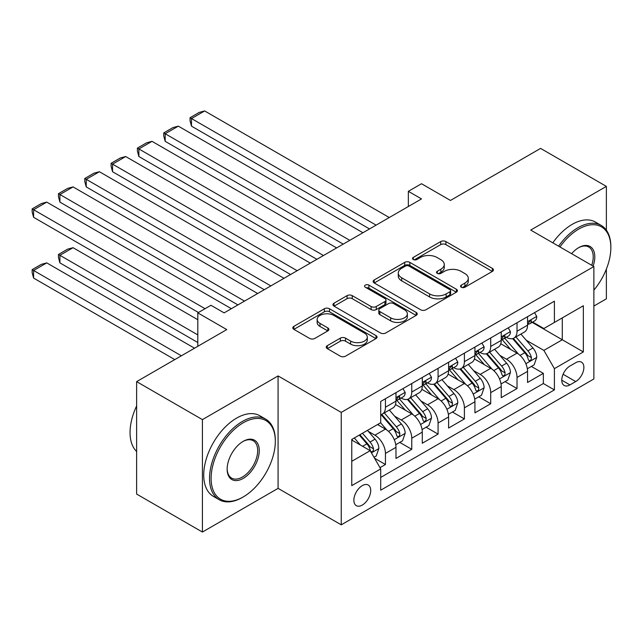 <?xml version="1.0" encoding="UTF-8"?>
<svg xmlns="http://www.w3.org/2000/svg" width="643" height="643" viewBox="0 0 643 643"><rect width="100%" height="100%" fill="white"/><g stroke="black" fill="none" stroke-linecap="round" stroke-linejoin="round"><path stroke-width="0.96" d="M461.312 287.244A2.556 1.479 0 0 0 464.929 287.244L492.377 271.394A3.657 2.106 0 0 0 493.446 269.907A3.657 2.106 0 0 0 492.377 268.412L445.88 241.567A3.657 2.106 0 0 0 440.712 241.567L413.272 257.417A2.556 1.479 0 0 0 412.517 258.462A2.556 1.479 0 0 0 413.272 259.507A2.556 1.479 0 0 0 416.881 259.507L420.434 257.457A11.687 6.752 0 0 1 436.967 257.457L440.841 259.692A11.687 6.752 0 0 1 444.265 264.466A11.687 6.752 0 0 1 440.841 269.232L437.288 271.29A2.556 1.479 0 0 0 436.541 272.327A2.556 1.479 0 0 0 437.288 273.371A2.556 1.479 0 0 0 440.905 273.371L444.458 271.322A11.687 6.752 0 0 1 460.991 271.322L464.865 273.556A11.687 6.752 0 0 1 468.289 278.331A11.687 6.752 0 0 1 464.865 283.105L461.312 285.154A2.556 1.479 0 0 0 460.565 286.199A2.556 1.479 0 0 0 461.312 287.244L461.312 285.154M362.29 505.076A11.912 6.872 120 0 0 370.071 494.588A11.912 6.872 120 0 0 368.246 485.039A11.912 6.872 120 0 0 362.29 485.634A11.912 6.872 120 0 0 354.51 496.123A11.912 6.872 120 0 0 356.335 505.671A11.912 6.872 120 0 0 362.29 505.076M327.311 345.669A3.657 2.106 0 0 0 326.242 347.156A3.657 2.106 0 0 0 327.311 348.651L340.356 356.182A3.657 2.106 0 0 0 345.524 356.182L376.01 338.58A3.657 2.106 0 0 0 377.079 337.093A3.657 2.106 0 0 0 376.01 335.598L329.513 308.753A3.657 2.106 0 0 0 324.345 308.753L293.859 326.355A3.657 2.106 0 0 0 292.79 327.85A3.657 2.106 0 0 0 293.859 329.337L309.621 338.435A3.657 2.106 0 0 0 314.789 338.435L327.834 330.904A3.657 2.106 0 0 0 328.903 329.409A3.657 2.106 0 0 0 327.834 327.922L320.013 323.413A9.774 5.642 0 0 1 317.152 319.418A9.774 5.642 0 0 1 323.188 314.21A9.774 5.642 0 0 1 333.838 315.432L364.444 333.106A9.774 5.642 0 0 1 367.306 337.093A9.774 5.642 0 0 1 361.278 342.301A9.774 5.642 0 0 1 350.628 341.079L345.524 338.138A3.657 2.106 0 0 0 340.356 338.138L327.311 345.669L327.311 348.651M606.373 230.17L606.373 186.39L540.586 148.404L450.454 200.447L421.503 183.729L408.345 191.325L421.503 198.92L224.126 312.876L210.968 305.28L197.811 312.876L197.811 346.304M202.416 419.614L202.416 532.05L278.081 488.367L278.081 375.93L202.416 419.614L136.629 381.629L226.762 329.586L197.811 312.876M278.081 375.93L341.24 412.396L593.875 266.54L593.875 378.968L341.24 524.833L341.24 412.396M606.373 186.39L530.716 230.073L593.875 266.54M420.691 309.797A3.657 2.106 0 0 0 425.859 309.797L456.345 292.203A3.657 2.106 0 0 0 457.414 290.708A3.657 2.106 0 0 0 456.345 289.221L409.848 262.376A3.657 2.106 0 0 0 404.68 262.376L374.202 279.97A3.657 2.106 0 0 0 373.125 281.465A3.657 2.106 0 0 0 374.202 282.952L420.691 309.797M366.309 287.799A2.556 1.479 0 0 1 368.905 288.16L368.905 285.114L416.174 312.41A3.657 2.106 0 0 1 417.243 313.905A3.657 2.106 0 0 1 416.174 315.391L385.696 332.994A3.657 2.106 0 0 1 380.527 332.994L334.03 306.148L334.03 303.166A3.657 2.106 0 0 0 332.961 304.653A3.657 2.106 0 0 0 334.03 306.148M334.03 303.166L347.075 295.635A3.657 2.106 0 0 1 352.243 295.635L371.099 306.518A3.657 2.106 0 0 0 376.268 306.518L384.916 301.527A3.657 2.106 0 0 0 385.985 300.032A3.657 2.106 0 0 0 384.916 298.537L365.288 287.204A2.556 1.479 0 0 1 364.541 286.159A2.556 1.479 0 0 1 366.116 284.801A2.556 1.479 0 0 1 368.905 285.114M202.416 532.05L136.629 494.065L136.629 381.629M593.875 306.044L606.373 298.826L606.373 269.079M379.989 467.662L385.446 464.511L374.531 458.202M368.318 431.373L374.925 435.19A14.885 8.592 60 0 1 385.446 453.419L395.975 447.343L395.975 458.435L411.769 449.32L399.793 442.408M394.633 416.182L401.24 419.992A14.885 8.592 60 0 1 411.769 438.229L422.29 432.152L422.29 443.236L438.084 434.121L426.108 427.209M420.948 400.983L427.555 404.801A14.885 8.592 60 0 1 438.084 423.03L448.605 416.953L448.605 428.045L464.399 418.931L452.423 412.018M447.263 385.792L453.87 389.602A14.885 8.592 60 0 1 464.399 407.839L474.928 401.762L474.928 412.854L490.713 403.74L478.738 396.819M473.578 370.601L480.192 374.411A14.885 8.592 60 0 1 490.713 392.648L501.243 386.564L501.243 397.655L517.028 388.541L517.028 377.449A14.885 8.592 -120 0 0 506.507 359.22L499.9 355.402M505.06 381.629L517.028 388.541M395.975 447.343A14.885 8.592 -120 0 0 385.446 429.106L377.554 424.549M422.29 432.152A14.885 8.592 -120 0 0 411.769 413.915L395.493 404.519M448.605 416.953A14.885 8.592 -120 0 0 438.084 398.724L421.808 389.328M474.928 401.762A14.885 8.592 -120 0 0 464.399 383.525L448.123 374.13M501.243 386.564A14.885 8.592 -120 0 0 490.713 368.335L474.438 358.939M575.718 362.716L569.931 366.052A11.534 6.663 120 0 0 562.392 376.219A11.534 6.663 120 0 0 564.16 385.47A11.534 6.663 120 0 0 569.931 384.9L575.718 381.556A11.534 6.663 120 0 0 583.257 371.389A11.534 6.663 120 0 0 581.489 362.146A11.534 6.663 120 0 0 575.718 362.716M351.761 461.32L370.183 450.687L380.712 468.916L380.712 490.191L554.403 389.907L554.403 368.64L543.874 350.403L526.215 340.211M380.712 468.916L351.761 485.634L351.761 439.442L380.712 422.724L380.712 401.457L554.403 301.181L554.403 322.448L583.346 305.738L583.346 351.922L554.403 368.64M401.103 398.033L401.24 398.113A14.885 8.592 60 0 0 408.683 398.853L419.212 392.777A14.885 8.592 -120 0 0 422.29 385.961L422.29 377.449M427.418 382.842L427.555 382.923A14.885 8.592 60 0 0 434.998 383.654L445.527 377.578A14.885 8.592 -120 0 0 448.605 370.762L448.605 362.258M453.733 367.643L453.87 367.724A14.885 8.592 60 0 0 461.312 368.463L471.841 362.387A14.885 8.592 -120 0 0 474.928 355.571L474.928 347.059M480.048 352.452L480.192 352.533A14.885 8.592 60 0 0 487.635 353.272L498.156 347.196A14.885 8.592 -120 0 0 501.243 340.38L501.243 331.868M380.712 477.427L543.351 383.525L543.351 373.35L527.557 382.464L527.557 371.373A14.885 8.592 -120 0 0 517.028 353.144L500.76 343.748M506.371 337.262L506.507 337.342A14.885 8.592 -120 0 0 513.95 338.073A14.885 8.592 -120 0 0 517.028 331.258L517.028 322.754M513.95 338.073L524.479 331.997A14.885 8.592 -120 0 0 527.557 325.181L527.557 316.678M385.446 398.724L385.446 407.228A14.885 8.592 60 0 1 382.368 414.044A14.885 8.592 60 0 1 380.712 414.647M382.368 414.044L392.889 407.967A14.885 8.592 -120 0 0 395.975 401.152L395.975 392.64M411.769 383.525L411.769 392.037A14.885 8.592 60 0 1 408.683 398.853M438.084 368.335L438.084 376.846A14.885 8.592 60 0 1 434.998 383.654M464.399 353.144L464.399 361.647A14.885 8.592 60 0 1 461.312 368.463M490.713 337.945L490.713 346.456A14.885 8.592 60 0 1 487.635 353.272M490.713 392.648L490.713 403.74M464.399 407.839L464.399 418.931M438.084 423.03L438.084 434.121M411.769 438.229L411.769 449.32M385.446 453.419L385.446 464.511M370.183 450.687L351.761 440.045M543.874 350.403L562.295 339.769L562.295 317.891L583.346 305.738M532.155 322.368L583.346 351.922M532.685 322.063L543.874 328.525L554.403 322.448M278.081 488.367L341.24 524.833M408.345 191.325L408.345 206.524M531.375 366.438L543.351 373.35M543.351 383.525L554.403 389.907M462.333 287.606L464.865 286.143A11.687 6.752 0 0 0 468.289 281.369L468.289 278.331M444.265 264.466L444.265 267.504A11.687 6.752 0 0 1 440.841 272.27L438.317 273.733M492.329 271.426L445.88 244.605A3.657 2.106 0 0 0 440.712 244.605L414.293 259.868M456.297 292.227L409.848 265.414A3.657 2.106 0 0 0 404.68 265.414L374.25 282.984M449.883 291.753A2.556 1.479 0 0 0 450.63 290.708A2.556 1.479 0 0 0 449.883 289.663L409.069 266.106A2.556 1.479 0 0 0 405.452 266.106L401.706 268.268A11.687 6.752 0 0 0 398.282 273.042A11.687 6.752 0 0 0 401.706 277.808L429.604 293.915A11.687 6.752 0 0 0 446.138 293.915L449.883 291.753L449.883 294.791A2.556 1.479 0 0 0 450.63 293.747L450.63 290.708M398.282 273.042L398.282 276.08A11.687 6.752 0 0 0 401.706 280.846L401.706 277.808M449.883 294.791L446.138 296.953A11.687 6.752 0 0 1 429.604 296.953L401.706 280.846M334.079 306.172L347.075 298.673L347.075 295.635M385.985 300.032L385.985 303.07A3.657 2.106 0 0 1 384.916 304.565L376.268 309.556A3.657 2.106 0 0 1 371.099 309.556L352.243 298.673A3.657 2.106 0 0 0 347.075 298.673M368.905 288.16L416.125 315.424M390.663 317.819A9.774 5.642 0 0 0 401.312 319.041A9.774 5.642 0 0 0 407.349 313.824A9.774 5.642 0 0 0 404.487 309.838L393.701 303.609A3.657 2.106 0 0 0 388.533 303.609L379.884 308.608A3.657 2.106 0 0 0 378.807 310.095A3.657 2.106 0 0 0 379.884 311.59L390.663 317.819L390.663 320.857A9.774 5.642 0 0 0 401.312 322.079A9.774 5.642 0 0 0 407.349 316.862L407.349 313.824M378.807 310.095L378.807 313.141A3.657 2.106 0 0 0 379.884 314.628L379.884 311.59M390.663 320.857L379.884 314.628M367.306 337.093L367.306 340.131A9.774 5.642 0 0 1 361.278 345.347A9.774 5.642 0 0 1 350.628 344.118L345.524 341.176A3.657 2.106 0 0 0 340.356 341.176L327.359 348.675M317.152 319.418L317.152 322.456A9.774 5.642 0 0 0 320.013 326.451L320.013 323.413M327.785 330.928L320.013 326.451M375.954 338.612L329.513 311.799A3.657 2.106 0 0 0 324.345 311.799L293.907 329.369M527.34 368.769L534.14 364.838L536.768 357.243A9.862 5.691 -120 0 0 532.926 347.984L520.902 334.063M518.491 354.1L504.755 338.194M191.493 186.92L316.895 259.322L138.864 156.53L137.417 151.137L137.417 148.099L146.628 142.786L152.021 141.339L138.864 148.935L138.864 156.53M510.671 349.471L502.697 340.235A23.63 13.648 -120 0 0 501.966 339.416M512.608 338.612L524.768 352.694A9.862 5.691 60 0 1 528.289 359.485L529.004 360.659L530.338 360.466L531.231 359.381L531.448 357.661A9.862 5.691 -120 0 0 527.927 350.869L515.903 336.948M513.323 338.379L526.392 353.513A5.023 2.902 60 0 1 527.654 355.475L531.448 357.661M376.107 225.13L191.493 118.553L191.493 126.149L369.524 228.932M534.534 312.651L536.768 316.525A9.862 5.691 60 0 1 534.727 320.889L529.728 323.775A9.862 5.691 -120 0 0 531.448 321.5L531.239 320.624L530.001 320.873L528.289 323.325A9.862 5.691 60 0 1 527.557 324.731M389.264 217.535L204.651 110.95L191.493 118.553L190.047 117.717L199.258 112.396L204.651 110.95M527.887 324.233L527.927 324.233A9.862 5.691 -120 0 0 529.728 323.775M191.493 126.149L190.047 120.755L190.047 117.717M593.875 290.122A45.404 26.218 120 0 0 610.85 247.619A45.404 26.218 120 0 0 578.74 229.085A45.404 26.218 120 0 0 559.949 246.952M558.598 246.165A46.521 26.861 -60 0 1 577.953 227.718A46.521 26.861 -60 0 1 601.213 225.412A46.521 26.861 -60 0 1 610.85 246.711L610.85 247.619M571.603 253.68A22.706 13.109 -60 0 1 578.74 247.619L578.74 247.619A22.706 13.109 -60 0 1 593.119 266.098M552.803 242.821A46.521 26.861 -60 0 1 572.166 224.375A46.521 26.861 -60 0 1 595.426 222.068L601.213 225.412M591.745 265.302A21.589 12.466 120 0 0 588.747 247.008A21.589 12.466 120 0 0 578.346 247.86M242.419 497.409L243.207 496.951A45.404 26.218 120 0 0 275.317 441.339A45.404 26.218 120 0 0 243.207 422.805A45.404 26.218 120 0 0 211.105 478.416A45.404 26.218 120 0 0 243.207 496.951L242.419 497.409A46.521 26.861 -60 0 1 219.159 499.707A46.521 26.861 -60 0 1 212.029 462.43A46.521 26.861 -60 0 1 242.419 421.438A46.521 26.861 -60 0 1 265.68 419.132A46.521 26.861 -60 0 1 275.317 440.431L275.317 441.339M243.207 478.416A22.706 13.109 -60 0 1 227.156 469.141A22.706 13.109 -60 0 1 243.207 441.339L243.207 441.339A22.706 13.109 -60 0 1 259.258 450.606A22.706 13.109 -60 0 1 243.207 478.416M227.164 468.683A21.589 12.466 120 0 0 231.625 478.111A21.589 12.466 120 0 0 242.419 477.042A21.589 12.466 120 0 0 256.517 458.025A21.589 12.466 120 0 0 253.213 440.728A21.589 12.466 120 0 0 242.805 441.58M219.159 499.707L213.372 496.364A46.521 26.861 -60 0 1 206.234 459.086A46.521 26.861 -60 0 1 236.632 418.095A46.521 26.861 -60 0 1 259.893 415.788L265.68 419.132M136.629 451.523A46.521 26.861 -60 0 1 136.629 405.942M501.018 383.959L507.817 380.037L510.454 372.434A9.862 5.691 -120 0 0 506.612 363.174L494.588 349.253M492.176 369.299L478.432 353.385M165.179 202.111L290.58 274.513L112.549 171.729L111.102 166.336L111.102 163.298L120.313 157.977L125.707 156.53L112.549 164.134L112.549 171.729M484.356 364.661L476.383 355.426A23.63 13.648 -120 0 0 475.651 354.606M486.293 353.803L498.454 367.884A9.862 5.691 60 0 1 501.966 374.676L502.689 375.85L504.016 375.665L504.908 374.58L505.125 372.86A9.862 5.691 -120 0 0 501.612 366.06L489.588 352.139M487.008 353.578L500.077 368.704A5.023 2.902 60 0 1 501.339 370.673L505.125 372.86M474.703 399.15L481.503 395.228L484.131 387.633A9.862 5.691 -120 0 0 480.297 378.373L468.273 364.452M465.862 384.49L452.117 368.584M138.864 217.31L264.257 289.704L86.234 186.92L84.78 181.527L84.78 178.489L93.991 173.168L99.392 171.729L86.234 179.325L86.234 186.92M458.041 379.86L450.068 370.625A23.63 13.648 -120 0 0 449.328 369.797M459.978 369.002L472.139 383.083A9.862 5.691 60 0 1 475.651 389.875L476.367 391.04L477.701 390.856L478.593 389.771L478.81 388.05A9.862 5.691 -120 0 0 475.298 381.259L463.273 367.338M460.693 368.769L473.754 383.895A5.023 2.902 60 0 1 475.024 385.864L478.81 388.05M448.388 414.349L455.188 410.419L457.816 402.823A9.862 5.691 -120 0 0 453.974 393.564L441.95 379.643M439.547 399.681L425.803 383.775M112.549 232.501L237.942 304.903L59.912 202.111L58.465 196.718L58.465 193.68L67.676 188.367L73.069 186.92L59.912 194.516L59.912 202.111M431.726 395.051L423.745 385.816A23.63 13.648 -120 0 0 423.014 384.996M433.655 384.192L445.816 398.274A9.862 5.691 60 0 1 449.336 405.066L450.052 406.239L451.386 406.046L452.278 404.961L452.495 403.241A9.862 5.691 -120 0 0 448.975 396.45L436.951 382.529M434.371 383.959L447.44 399.094A5.023 2.902 60 0 1 448.71 401.055L452.495 403.241M422.073 429.54L428.873 425.618L431.501 418.014A9.862 5.691 -120 0 0 427.659 408.755L415.635 394.834M413.232 414.88L399.488 398.965M86.234 247.7L198.47 312.498L33.597 217.31L32.15 211.917L32.15 208.879L41.361 203.558L46.754 202.111L33.597 209.714L33.597 217.31M405.411 410.242L397.43 401.007A23.63 13.648 -120 0 0 396.699 400.187M407.34 399.383L419.501 413.465A9.862 5.691 60 0 1 423.022 420.265L423.737 421.43L425.071 421.245L425.963 420.16L426.18 418.44A9.862 5.691 -120 0 0 422.66 411.641L410.636 397.72M408.056 399.158L421.125 414.285A5.023 2.902 60 0 1 422.395 416.254L426.18 418.44M349.792 240.329L165.179 133.744L165.179 141.339L343.209 244.123M508.219 327.842L510.454 331.716A9.862 5.691 60 0 1 508.412 336.08L503.413 338.965A9.862 5.691 -120 0 0 505.125 336.699L504.916 335.823L503.686 336.064L501.966 338.515A9.862 5.691 60 0 1 501.243 339.922M362.949 232.734L178.336 126.149L165.179 133.744L163.732 132.908L172.943 127.587L178.336 126.149M501.572 339.432L501.612 339.432A9.862 5.691 -120 0 0 503.413 338.965M165.179 141.339L163.732 135.946L163.732 132.908M323.477 255.52L137.417 148.099M481.896 343.032L484.131 346.907A9.862 5.691 60 0 1 482.097 351.271L477.09 354.164A9.862 5.691 -120 0 0 478.81 351.89L478.601 351.014L477.371 351.263L475.651 353.714A9.862 5.691 60 0 1 474.928 355.113M336.635 247.925L152.021 141.339M475.257 354.623L475.298 354.623A9.862 5.691 -120 0 0 477.09 354.164M297.154 270.711L111.102 163.298M455.582 358.231L457.816 362.105A9.862 5.691 60 0 1 455.774 366.47L450.775 369.355A9.862 5.691 -120 0 0 452.495 367.081L452.286 366.205L451.056 366.454L449.336 368.905A9.862 5.691 60 0 1 448.605 370.312M310.312 263.116L125.707 156.53M448.935 369.813L448.975 369.813A9.862 5.691 -120 0 0 450.775 369.355M270.84 285.91L84.78 178.489M429.267 373.422L431.501 377.296A9.862 5.691 60 0 1 429.46 381.661L424.46 384.546A9.862 5.691 -120 0 0 426.18 382.28L425.971 381.403L424.734 381.645L423.022 384.096A9.862 5.691 60 0 1 422.29 385.503M283.997 278.315L99.392 171.729M422.62 385.012L422.66 385.012A9.862 5.691 -120 0 0 424.46 384.546M395.75 444.731L402.558 440.809L405.186 433.213A9.862 5.691 -120 0 0 401.345 423.954L389.32 410.033M197.811 334.907L59.912 255.295L73.069 247.7L197.811 319.716M386.909 430.071L380.616 422.781M59.912 262.891L58.465 257.497L58.465 254.459L59.912 255.295L59.912 262.891L197.811 342.502M379.089 425.441L378.068 424.251M381.026 414.582L393.186 428.664A9.862 5.691 60 0 1 396.707 435.456L397.422 436.621L398.756 436.436L399.649 435.351L399.858 433.631A9.862 5.691 -120 0 0 396.345 426.839L384.321 412.919M381.741 414.349L394.81 429.484A5.023 2.902 60 0 1 396.072 431.445L399.858 433.631M58.465 254.459L67.676 249.138L73.069 247.7M244.525 301.101L58.465 193.68M402.952 388.621L405.186 392.495A9.862 5.691 60 0 1 403.145 396.852L398.146 399.745A9.862 5.691 -120 0 0 399.858 397.47L399.657 396.594L398.419 396.844L396.707 399.295A9.862 5.691 60 0 1 395.975 400.693M257.682 293.505L73.069 186.92M396.305 400.203L396.345 400.203A9.862 5.691 -120 0 0 398.146 399.745M374.001 457.294L376.235 456L378.872 448.404A9.862 5.691 -120 0 0 375.03 439.145L367.458 430.376M181.366 355.796L33.597 270.486L46.754 262.891L194.524 348.201M360.393 445.028L354.301 437.979M33.597 278.081L32.15 272.688L32.15 269.65L33.597 270.486L33.597 278.081L174.783 359.598M352.774 440.632L351.761 439.458M359.3 435.086L366.872 443.855A9.862 5.691 60 0 1 370.384 450.647L371.107 451.82L372.434 451.627L373.326 450.542L373.543 448.822A9.862 5.691 -120 0 0 370.03 442.03L362.459 433.269M359.911 434.74L368.495 444.675A5.023 2.902 60 0 1 369.757 446.636L373.543 448.822M32.15 269.65L41.361 264.337L46.754 262.891M205.053 308.696L32.15 208.879M231.367 308.696L46.754 202.111M374.925 435.19L385.446 429.106M401.24 419.992L411.769 413.915M427.555 404.801L438.084 398.724M453.87 389.602L464.399 383.525M480.192 374.411L490.713 368.335M506.507 359.22L517.028 353.144M517.028 331.258L527.557 325.181M385.446 407.228L395.975 401.152M411.769 392.037L422.29 385.961M438.084 376.846L448.605 370.762M464.399 361.647L474.928 355.571M490.713 346.456L501.243 340.38M517.028 377.449L527.557 371.373M563.099 374.266L575.718 381.556M561.773 380.19L569.931 384.9M464.865 286.143L464.865 283.105M437.288 273.371L437.288 271.29M440.841 272.27L440.841 269.232M413.272 259.507L413.272 257.417M440.712 244.605L440.712 241.567M445.88 244.605L445.88 241.567M492.377 271.394L492.377 268.412M374.202 282.952L374.202 279.97M404.68 265.414L404.68 262.376M409.848 265.414L409.848 262.376M456.345 292.203L456.345 289.221M429.604 296.953L429.604 293.915M446.138 296.953L446.138 293.915M352.243 298.673L352.243 295.635M371.099 309.556L371.099 306.518M376.268 309.556L376.268 306.518M384.916 304.565L384.916 301.527M416.174 315.391L416.174 312.41M340.356 341.176L340.356 338.138M345.524 341.176L345.524 338.138M350.628 344.118L350.628 341.079M327.834 330.904L327.834 327.922M293.859 329.337L293.859 326.355M324.345 311.799L324.345 308.753M329.513 311.799L329.513 308.753M376.01 338.58L376.01 335.598M525.829 363.713L536.704 357.436M527.927 350.869L532.926 347.984M520.066 355.41L524.768 352.694M536.704 316.412L527.557 321.693M530.17 320.769L531.448 321.5M499.515 378.904L510.389 372.627M501.612 366.06L506.612 363.174M493.752 370.601L498.454 367.884M473.2 394.095L484.066 387.817M475.298 381.259L480.297 378.373M467.429 385.792L472.139 383.083M446.885 409.294L457.752 403.016M448.975 396.45L453.974 393.564M441.114 400.991L445.816 398.274M420.57 424.484L431.437 418.207M422.66 411.641L427.659 408.755M414.799 416.182L419.501 413.465M510.389 331.603L501.243 336.884M503.855 335.959L505.125 336.699M484.066 346.794L474.928 352.075M477.54 351.15L478.81 351.89M457.752 361.993L448.605 367.274M451.217 366.349L452.495 367.081M431.437 377.184L422.29 382.464M424.902 381.54L426.18 382.28M394.247 439.675L405.122 433.398M396.345 426.839L401.345 423.954M388.485 431.373L393.186 428.664M405.122 392.375L395.975 397.655M398.588 396.731L399.858 397.47M371.437 452.849L378.807 448.597M370.03 442.03L375.03 439.145M362.612 446.314L366.872 443.855"/></g></svg>
